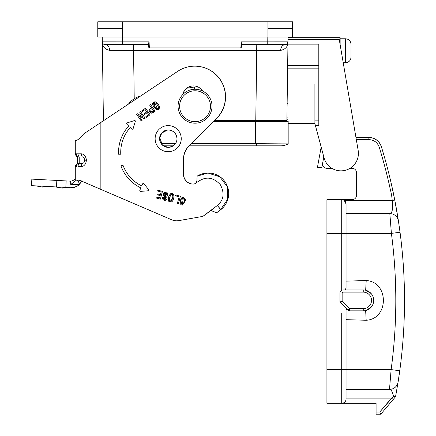<?xml version="1.0" encoding="UTF-8"?>
<svg xmlns="http://www.w3.org/2000/svg" width="436" height="436" viewBox="0 0 436 436"><rect width="100%" height="100%" fill="white"/><g stroke="black" fill="none" stroke-linecap="round" stroke-linejoin="round"><path stroke-width="0.65" d="M287.896 48.734L286.893 120.598A0.872 0.872 0 0 1 286.021 121.453L255.779 121.453L286.021 121.453A0.872 0.872 0 0 0 286.893 120.598L214.512 120.598L255.779 120.598L256.76 44.646L256.76 50.418L280.653 50.391A5.875 4.513 90 0 1 285.16 44.646L241.637 44.646L241.593 47.055L240.945 47.055L241.032 41.867L241.653 43.665L241.593 47.055L148.502 47.055L148.442 43.665L149.063 41.867L149.156 47.055L148.502 47.055L148.442 43.665L149.063 41.867L149.368 47.911L148.502 47.055L149.368 47.911L149.156 47.055L240.945 47.055L241.032 41.867L267.759 41.867L267.759 44.646L241.637 44.646L241.593 47.055L240.727 47.911L240.945 47.055L240.727 47.911L241.593 47.055L240.727 47.911L241.593 47.055L241.653 43.665L241.032 41.867L267.759 41.867L267.824 37.033L267.759 41.867L287.989 41.856L286.893 120.598L255.779 120.598L255.779 121.453L213.656 121.453L255.779 121.453L256.76 50.418L280.653 50.391C285.613 49.279 288.06 46.434 287.989 41.856A2.829 2.829 0 0 1 285.16 44.646L267.759 44.646L267.759 41.867L287.989 41.856L286.893 120.598L287.896 48.734M287.308 43.665L287.989 41.856L288.06 37.033L287.989 41.856C288.054 43.322 287.111 44.249 285.16 44.646A2.829 2.829 0 0 0 287.989 41.856L287.15 43.829L285.16 44.646A5.875 4.513 90 0 0 280.653 50.391C285.613 49.279 288.06 46.434 287.989 41.856L287.913 42.488M102.318 41.856L102.253 37.033L102.318 41.856L102.253 37.033L102.318 41.856L102.743 43.311L102.318 41.856L103.419 120.598L102.318 41.856L122.554 41.867L122.483 37.033L122.554 44.646L105.147 44.646A2.829 2.829 0 0 1 102.318 41.856C102.258 46.439 104.705 49.284 109.659 50.391A5.875 4.513 90 0 0 105.147 44.646C103.201 44.249 102.258 43.322 102.318 41.856L122.554 41.867L122.554 44.646L148.458 44.646L105.147 44.646A2.829 2.829 0 0 1 102.318 41.856C102.258 46.439 104.705 49.284 109.659 50.391A5.875 4.513 90 0 0 105.147 44.646L103.152 43.818L105.147 44.646L103.152 43.818L102.324 41.965M122.554 41.867L149.063 41.867L122.554 41.867M149.368 47.911L240.727 47.911L149.368 47.911L148.502 47.055L149.368 47.911M109.659 50.391L133.547 50.418L133.547 44.646L134.223 98.759L133.547 50.418L256.76 50.418L109.659 50.391M148.458 44.646L148.502 47.055L148.458 44.646M101.92 121.453L102.286 121.453L101.92 121.453M213.651 121.453L288.174 121.453L255.54 121.453L255.54 143.635L255.54 121.453L213.651 121.453M287.798 55.803L287.913 56.299M287.913 68.141L287.913 121.453L287.913 65.596L318.809 65.596L287.913 65.596L287.913 47.475L287.913 68.141L318.809 68.141L287.913 68.141M288.169 143.918A15.135 15.135 0 0 1 280.817 145.826L256.684 145.826L256.684 143.646L191.42 143.635L288.169 143.918L288.174 121.453L288.174 143.913L256.684 143.646L256.684 145.826L189.224 145.826M161.287 143.635L175.419 143.635L161.287 143.635M323.795 156.846L322.635 163.189A4.349 4.349 0 0 0 326.913 168.323L331.91 168.323L326.913 168.323A4.349 4.349 0 0 1 322.635 163.189L321.866 167.364L317.446 167.364L321.168 147.036L320.901 146.038L324.079 157.897A17.467 17.467 0 0 0 344.68 170.443A17.467 17.467 0 0 0 358.169 150.442L339.257 39.48L288.022 39.48L339.257 39.48L338.946 37.681L340.135 37.681L340.135 44.636L340.135 37.681L338.946 37.681L354.528 129.067L316.351 129.067L324.079 157.897A17.467 17.467 0 0 0 344.68 170.443A17.467 17.467 0 0 0 358.169 150.442L354.528 129.067L316.351 129.067L324.079 157.897L320.901 146.038L321.168 147.036L317.446 167.364L321.866 167.364L323.795 156.846M349.574 308.672L363.253 308.672A8.268 8.268 0 0 0 371.521 300.399A8.268 8.268 0 0 0 363.253 292.131L343.018 292.131A0.872 0.872 0 0 0 342.146 293.003L342.146 301.238L349.574 308.672L349.574 310.846L348.037 310.209L340.609 302.78L342.146 301.238L349.574 308.672L363.253 308.672A8.268 8.268 0 0 0 371.521 300.399A8.268 8.268 0 0 0 363.253 292.131L343.018 292.131A0.872 0.872 0 0 0 342.146 293.003L342.146 301.238L339.971 301.238L339.971 293.003L342.146 293.003L339.971 293.003A3.047 3.047 0 0 1 343.018 289.956L363.253 289.956A10.442 10.442 0 0 1 373.696 300.399A10.442 10.442 0 0 1 363.253 310.846L349.574 310.846L348.037 310.209A2.175 2.175 0 0 0 349.574 310.846L363.253 310.846L363.253 308.672L363.253 310.846A10.442 10.442 0 0 0 373.696 300.399A10.442 10.442 0 0 0 363.253 289.956L363.253 292.131L363.253 289.956L343.018 289.956L343.018 292.131L343.018 289.956A3.047 3.047 0 0 0 339.971 293.003L339.971 301.238L342.146 301.238L340.609 302.78A2.175 2.175 0 0 1 339.971 301.238A2.175 2.175 0 0 0 340.609 302.78L348.037 310.209A2.175 2.175 0 0 0 349.574 310.846L349.574 308.672L348.037 310.209L349.574 308.672M368.867 139.002L368.867 139.602A10.878 10.878 0 0 1 369.565 139.624A10.878 10.878 0 0 0 368.867 139.602L356.321 139.602L368.867 139.602L368.867 137.427L368.867 138.643L368.867 137.427L355.95 137.427L368.867 137.427C374.976 137.852 379.135 140.921 381.342 146.638A522.214 522.214 0 0 1 391.136 183.033L388.901 183.033A520.039 520.039 0 0 0 379.26 147.275C377.505 142.458 374.039 139.901 368.867 139.602L368.867 139.002M368.867 137.427A13.053 13.053 0 0 1 381.342 146.638A13.053 13.053 0 0 0 369.565 137.444L369.565 137.444A13.053 13.053 0 0 0 368.867 137.427C374.976 137.852 379.135 140.921 381.342 146.638A522.214 522.214 0 0 1 398.422 220.959A8.704 8.704 0 0 0 389.817 213.585C392.231 214.201 393.435 206.593 392.198 200.527C391.708 193.606 390.509 190.854 388.901 183.033A520.039 520.039 0 0 0 379.26 147.275C377.505 142.458 374.039 139.901 368.867 139.602M398.422 220.954L394.76 200.026L391.136 183.033A522.214 522.214 0 0 0 381.342 146.638A522.214 522.214 0 0 1 398.422 220.959L400.035 232.246A522.214 522.214 0 0 1 399.752 370.769L398.09 382.05A8.704 8.704 0 0 1 389.495 389.397L389.86 389.386L389.49 389.397C391.239 389.61 392.563 391.899 393.457 396.275L395.556 396.711L394.4 396.509L395.556 396.711L380.781 414.2L376.088 414.2L376.088 412.025L379.772 412.025L393.463 396.27L391.533 398.101L393.463 396.27L391.533 398.101L346.064 398.101L346.064 389.397L389.495 389.397L346.064 389.397L346.064 398.967A4.349 4.349 0 0 1 341.71 403.322L376.088 403.322L341.71 403.322A4.349 4.349 0 0 0 346.064 398.967A4.349 4.349 0 0 1 341.71 403.322A4.349 4.349 0 0 0 346.064 398.967A4.349 4.349 0 0 1 341.71 403.322A4.349 4.349 0 0 0 346.064 398.967L346.064 369.592L346.064 398.967L346.064 398.101L391.533 398.101L393.196 399.501L391.533 398.101L379.772 412.025L380.781 414.2L379.772 412.025L380.781 414.2L379.772 412.025L376.088 412.025L376.088 403.322L326.913 403.322L326.913 369.592L326.913 403.322L376.088 403.322L376.088 414.2L380.781 414.2L395.55 396.711L398.09 382.056L395.556 396.706L398.09 382.056A8.704 8.704 0 0 1 389.495 389.397L391.125 369.592L346.064 369.592L346.064 313.015L346.064 369.592L391.125 369.592A513.51 513.51 0 0 0 391.403 233.385L346.064 233.385L346.064 288.022L345.159 289.956L346.064 288.022L346.064 233.385L326.913 233.385L326.913 369.592L341.71 369.592L341.71 313.015L346.064 313.015L346.064 309.653L346.064 313.015L341.71 313.015L341.71 369.592L326.913 369.592L326.913 199.655L326.913 233.385L341.71 233.385L341.71 199.655L352.157 199.655A4.349 4.349 0 0 0 356.506 195.306L356.506 172.678A4.349 4.349 0 0 0 352.157 168.323A4.349 4.349 0 0 1 356.506 172.678A4.349 4.349 0 0 0 352.157 168.323L349.988 168.323L352.157 168.323A4.349 4.349 0 0 1 356.506 172.678L356.506 195.306A4.349 4.349 0 0 1 352.157 199.655A4.349 4.349 0 0 0 356.506 195.306A4.349 4.349 0 0 1 352.157 199.655L341.71 199.655A4.349 4.349 0 0 1 344.32 200.527L392.198 200.527C391.708 193.606 390.509 190.854 388.901 183.033L391.136 183.033L394.76 200.026L392.198 200.527L344.32 200.527L346.064 204.01A4.349 4.349 0 0 0 344.32 200.527L346.064 204.01A4.349 4.349 0 0 0 341.71 199.655L326.913 199.655L341.71 199.655A4.349 4.349 0 0 1 346.064 204.01L346.064 233.385L341.71 233.385L341.71 199.655A4.349 4.349 0 0 1 346.064 204.01L346.064 233.385L391.403 233.385L389.817 213.585C392.231 214.201 393.435 206.593 392.198 200.527L394.76 200.026L397.485 215.117M346.064 213.585L346.064 204.01L346.064 213.585L389.817 213.585L346.064 213.585M395.381 387.103L394.896 387.517L395.381 387.103M398.161 381.609L398.286 380.792L398.161 381.609M398.068 382.192L399.752 370.769L398.564 378.982L399.752 370.769L391.125 369.592A513.51 513.51 0 0 0 391.403 233.385L389.822 213.585A8.704 8.704 0 0 1 398.422 220.959L400.035 232.246L391.403 233.385L400.035 232.246A522.214 522.214 0 0 1 399.752 370.769L391.125 369.592L389.495 389.397M400.03 232.225L398.613 222.229L400.03 232.225M390.084 216.676L390.313 219.395L390.084 216.676M341.71 403.322A4.349 4.349 0 0 0 346.064 398.967A4.349 4.349 0 0 1 341.71 403.322L341.71 369.592L346.064 369.592L341.71 369.592L341.71 403.322M346.064 309.653L347.525 309.696L346.064 309.653M341.71 290.251L341.71 233.385L341.71 290.251M366.213 280.539L346.064 281.138L366.213 280.539L365.662 290.24L371.194 293.619L365.662 290.24L366.213 280.539C389.135 281.847 389.07 319.043 366.185 320.264L365.646 310.568L371.189 307.195C373.303 304.573 374.072 301.603 373.478 298.284C374.072 301.603 373.303 304.573 371.189 307.195L365.646 310.568L366.185 320.264C389.07 319.043 389.135 281.847 366.213 280.539M346.064 319.664L366.185 320.264L346.064 319.664M288.174 123.628L314.896 123.628L316.351 129.067L314.896 123.628L314.896 120.859L318.809 120.859L314.896 120.859L314.896 123.628L288.174 123.628M287.913 103.327L287.133 103.397L287.913 103.327M286.942 117.104L287.913 117.104L286.942 117.104M288.049 37.681L338.946 37.681L288.049 37.681M318.809 44.156L287.956 44.156L318.809 44.156L318.809 125.47L315.386 125.47L318.809 125.47L318.809 44.156M314.896 84.066L314.896 120.859L314.896 84.066L318.809 84.066L314.896 84.066M287.913 119.279L286.91 119.192L287.913 119.279M287.913 54.108L287.798 55.476L287.913 54.108M345.574 38.771L345.574 62.702L345.574 38.771C348.876 39.093 350.691 40.908 351.013 44.21L351.013 57.263L351.013 44.21C350.691 40.908 348.876 39.093 345.574 38.771L340.135 38.771M195.05 89.249A16.971 16.971 0 0 0 180.351 114.706A16.971 16.971 0 0 0 209.743 114.706A16.971 16.971 0 0 0 195.05 89.249A16.971 16.971 0 0 0 180.351 114.706A16.971 16.971 0 0 0 209.743 114.706A16.971 16.971 0 0 0 195.05 89.249M195.05 90.775A15.451 15.451 0 0 1 208.424 113.949A15.451 15.451 0 0 1 181.67 113.949A15.451 15.451 0 0 1 195.05 90.775A15.451 15.451 0 0 1 208.424 113.949A15.451 15.451 0 0 1 181.67 113.949A15.451 15.451 0 0 1 195.05 90.775M198.424 87.151A18.601 18.595 -90 0 0 195.819 86.966A18.601 18.595 90 0 1 198.424 87.151A18.601 18.595 -90 0 0 195.824 86.966A18.601 18.595 90 0 1 198.424 87.151L195.824 86.966A18.601 18.595 -90 0 0 195.819 86.966L194.391 87.026A18.601 18.595 90 0 1 195.819 86.966L195.819 86.966A18.601 18.595 90 0 0 194.391 87.026L194.57 89.255L194.391 87.026L186.804 88.236L194.391 87.026M128.457 104.068A21.724 21.718 90 0 1 140.479 96.078L128.457 104.068M184.455 92.961L183.273 93.151L184.455 92.961M183.24 93.244L184.319 93.07L183.24 93.244M181.245 138.659A13.053 13.053 90 0 1 161.663 149.968A13.053 13.053 90 0 1 161.663 127.356A13.053 13.053 90 0 1 181.245 138.659A13.053 13.053 90 0 1 161.663 149.968A13.053 13.053 90 0 1 161.663 127.356A13.053 13.053 90 0 1 181.245 138.659M169.059 129.993A8.704 8.704 -90 0 0 168.28 129.955C173.566 130.473 176.466 133.372 176.983 138.659A8.704 8.704 -90 0 0 168.28 129.955A8.704 8.704 -90 0 0 159.581 138.659A8.704 8.704 -90 0 0 168.28 147.363A8.704 8.704 -90 0 0 176.983 138.659C176.912 143.477 174.013 146.376 168.28 147.363A8.704 8.704 -90 0 0 169.059 147.33M220.687 209.585L216.621 212.795L220.894 209.585L216.648 212.795L220.894 209.585L217.341 205.487C223.777 200.124 224.774 193.192 220.338 184.695C213.787 177.67 206.926 176.297 199.753 180.586L195.889 182.984L196.979 180.368L197.083 176.166L207.928 173.032L219.815 176.798L227.314 186.761L227.652 199.23L220.687 209.585L217.341 205.487C223.777 200.124 224.774 193.192 220.338 184.695C213.787 177.67 206.926 176.297 199.753 180.586L195.889 182.984A3.701 3.701 90 0 1 193.355 184.063A9.668 9.668 90 0 1 183.485 174.4L183.485 159.091A18.497 18.492 90 0 1 188.919 145.995L216.414 118.565A30.678 30.673 -90 0 0 194.756 66.163L194.892 66.163A30.678 30.673 -90 0 1 216.55 118.565L189.055 145.995A18.497 18.492 90 0 0 183.627 159.091L183.627 174.4A9.668 9.668 90 0 0 193.224 184.068A9.668 9.668 90 0 1 183.627 174.4L183.627 159.091A18.497 18.492 90 0 1 189.055 145.995L216.55 118.565A30.678 30.673 -90 0 0 194.821 66.163M202.827 216.398L211.057 210.457L216.621 212.795L210.986 210.506L217.341 205.487L202.827 216.398L178.716 220.627A12.186 12.181 -90 0 1 176.602 220.812L176.738 220.812A12.186 12.181 -90 0 0 178.853 220.627L202.827 216.398M176.667 220.812A12.186 12.181 -90 0 0 178.853 220.627L178.716 220.627A12.186 12.181 -90 0 1 171.8 219.826L83.717 182.014L78.039 180.003L75.286 180.253C75.008 181.234 73.488 182.624 70.73 184.423C73.488 182.624 75.008 181.234 75.286 180.253L75.286 167.233A4.349 4.349 0 0 1 77.461 163.467L76.333 166.574L75.286 167.233A4.349 4.349 0 0 1 77.461 163.467L76.333 166.574L75.286 167.233L75.286 180.253C75.008 181.234 73.488 182.624 70.73 184.423L70.708 181.163C73.831 180.668 75.363 179.223 75.286 176.814C75.363 179.223 73.831 180.668 70.708 181.163C73.831 180.668 75.363 179.223 75.286 176.814C75.363 179.223 73.831 180.668 70.708 181.163L66.168 180.924L70.61 181.158L70.73 184.423L79.178 184.548L70.73 184.423C73.488 182.624 75.008 181.234 75.286 180.253L78.039 180.003L75.286 180.003L78.039 180.003L83.717 182.014L100.852 189.415L100.852 122.412L100.852 189.415L171.8 219.826A12.186 12.181 -90 0 0 176.602 220.812M182.924 94.345A10.878 10.878 90 0 1 193.453 85.914A10.878 10.878 90 0 0 182.924 94.345M83.717 133.885L177.779 71.286L83.717 133.885C80.229 138.157 77.63 140.332 75.913 140.403C77.63 140.332 80.229 138.157 83.717 133.885C80.229 138.157 77.63 140.332 75.913 140.403L75.286 140.403L75.913 140.403C77.63 140.332 80.229 138.157 83.717 133.885M194.756 66.163A30.678 30.673 -90 0 0 177.779 71.286A30.678 30.673 -90 0 1 216.414 118.565L188.919 145.995A18.497 18.492 90 0 0 183.485 159.091L183.485 174.4A9.668 9.668 90 0 0 193.355 184.063A3.701 3.701 90 0 0 195.889 182.984M183.229 196.952L181.392 198.015L180.722 199.595L181.752 199.873L180.711 199.595L183.224 196.952L185.807 200.184L182.515 205.073L180.248 201.503L180.106 203.22L180.504 204.103L181.316 204.806L182.548 205.073M180.711 199.595L180.248 201.503L181.245 201.77C181.725 205.258 182.782 205.1 184.423 201.285L184.096 198.086C183.665 197.077 182.88 197.672 181.752 199.873L180.711 199.595L181.752 199.868L183.349 197.868L184.45 198.462L184.69 200.14L183.436 203.547L182.428 204.157L183.807 203.04L184.717 199.296L184.254 198.2L183.376 197.868M180.248 201.503L181.245 201.77L182.401 204.157L183.349 197.868M171.375 193.791C169.784 194.314 168.868 195.464 168.634 197.225C169.931 194.189 170.847 193.044 171.381 193.791C175.452 192.44 173.986 202.146 170.868 201.95C169.795 200.942 167.756 203.378 168.623 197.225L168.405 198.129M168.318 198.614C168.073 200.582 168.917 201.694 170.852 201.95M163.217 193.938C163.713 197.715 166.863 197.372 165.844 198.576C165.059 200.031 164.296 199.743 163.56 197.71L162.524 197.432L162.617 198.974L163.642 200.075L162.617 198.974L162.53 197.432L164.906 200.347L164.078 200.217L164.873 200.347L165.451 196.086C170.383 199.475 162.617 203.154 162.524 197.432L163.56 197.71L164.835 199.405L163.217 193.938L163.331 195.175L165.822 197.846L165.713 198.941L164.901 199.405L165.713 198.941L165.822 197.846L163.985 196.14L163.151 194.598L163.228 193.938L165.337 192.178L167.98 195.502L168.062 195.186C167.359 191.475 165.745 191.061 163.217 193.938L163.783 192.843L165.331 192.178M164.835 199.405L164.203 199.274M166.939 195.224L167.98 195.502L166.939 195.224L167.98 195.502L166.939 195.224L165.451 193.088L165.451 196.086C161.914 193.426 166.874 191.36 167.01 194.952L166.939 195.224M165.451 193.088L166.634 193.486L167.021 194.952L166.634 193.486L165.5 193.094M156.224 197.099L155.995 197.96L160.377 199.132L162.448 191.404L157.837 190.172L157.609 191.028L161.178 191.987L160.443 194.745L157.369 193.916L157.14 194.778L160.208 195.601L159.571 197.999L156.224 197.099L156.006 197.96L160.377 199.132L162.448 191.404L157.837 190.172L157.609 191.028L161.189 191.987L160.448 194.745L157.369 193.916L157.145 194.778L160.219 195.601L159.576 197.999L156.224 197.099L155.995 197.96L160.377 199.132L155.995 197.96L156.224 197.099M160.219 195.601L159.571 197.999L160.219 195.601L157.14 194.778L160.219 195.601M161.189 191.987L160.448 194.745L161.178 191.987L157.609 191.028L161.178 191.987M157.848 190.172L157.619 191.028L157.848 190.172M139.863 190.161L140.833 187.9L139.874 190.161A0.872 0.872 -90 0 0 140.665 191.377A0.872 0.872 90 0 1 139.863 190.161A0.872 0.872 -90 0 0 140.665 191.377A0.872 0.872 90 0 0 140.73 191.377A0.872 0.872 90 0 1 139.863 190.161L140.833 187.9L139.874 190.161M120.925 165.898L120.936 165.898A39.382 39.376 -90 0 0 140.844 187.9A39.382 39.376 -90 0 1 120.936 165.898L122.968 165.157A37.207 37.202 -90 0 0 141.689 185.9L142.501 184.03A0.872 0.872 90 0 1 143.967 183.823L148.736 189.715A0.654 0.654 90 0 1 148.284 190.777L140.73 191.377L148.284 190.777A0.654 0.654 90 0 0 148.736 189.715L143.967 183.823A0.872 0.872 90 0 0 142.49 184.03L141.7 185.9A37.207 37.202 -90 0 1 122.968 165.157L120.936 165.898A39.382 39.376 90 0 0 140.833 187.9A39.382 39.376 90 0 1 120.925 165.898M143.297 183.502A0.872 0.872 -90 0 0 142.501 184.03A0.872 0.872 -90 0 1 143.297 183.502M120.767 154.202A37.207 37.202 90 0 1 130.244 127.552L131.705 128.98A0.872 0.872 -90 0 0 132.304 129.23A0.872 0.872 90 0 1 131.705 128.98L130.255 127.552A37.207 37.202 90 0 0 120.767 154.202L118.597 154.202A39.382 39.376 90 0 1 128.707 126.026L128.707 126.026A39.382 39.376 -90 0 0 118.587 154.202A39.382 39.376 90 0 1 128.707 126.026L126.952 124.293A0.872 0.872 90 0 1 127.296 122.843L127.296 122.843A0.872 0.872 -90 0 0 126.941 124.293L128.696 126.026L126.952 124.293A0.872 0.872 90 0 1 127.296 122.843L134.517 120.543A0.654 0.654 90 0 1 134.708 120.516A0.654 0.654 -90 0 0 134.506 120.543L134.517 120.543A0.654 0.654 90 0 1 134.708 120.516A0.654 0.654 -90 0 1 135.329 121.355A0.654 0.654 -90 0 0 134.506 120.543L127.29 122.843A0.872 0.872 -90 0 0 126.941 124.293L128.696 126.026A39.382 39.376 -90 0 0 118.587 154.202L120.767 154.202M133.138 128.615L135.329 121.355L133.138 128.615A0.872 0.872 -90 0 1 132.304 129.23A0.872 0.872 90 0 1 131.705 128.98A0.872 0.872 -90 0 0 133.138 128.615M175.713 194.963L175.485 195.819L179.142 196.8L177.305 203.667L178.34 203.95L180.411 196.222L175.713 194.963L175.49 195.819L179.152 196.8L177.31 203.667L178.34 203.944L180.411 196.222L175.713 194.963L175.485 195.819L179.152 196.8L177.305 203.667L178.34 203.944L177.305 203.667L179.142 196.8L175.485 195.819L175.713 194.963M137.591 113.752L136.632 114.423L141.22 120.974L142.098 120.358L138.811 115.578L144.245 118.854L145.204 118.183L140.615 111.632L139.733 112.248L143.024 117.028L137.591 113.752L136.637 114.423L141.226 120.968L136.632 114.423L141.22 120.974L142.098 120.358L138.811 115.578L144.245 118.854L145.204 118.183L140.615 111.632L139.743 112.248L143.03 117.028L137.591 113.752L136.637 114.423L137.591 113.752M143.068 117.001L139.743 112.248L143.062 117.001M141.607 110.935L142.114 111.665L145.144 109.545L146.779 111.883L144.174 113.709L144.681 114.434L147.286 112.608L148.709 114.641L145.875 116.625L146.387 117.355L150.104 114.75L145.515 108.199L141.607 110.935L142.12 111.66L145.144 109.545L146.779 111.883L144.174 113.709L144.681 114.434L147.286 112.608L148.72 114.641L145.886 116.625L146.392 117.349L145.875 116.625L146.387 117.355L150.104 114.75L145.515 108.199L141.607 110.935L142.12 111.66L141.607 110.935L145.515 108.204L141.607 110.935M145.886 116.625L148.72 114.641L147.286 112.608L148.72 114.641L145.886 116.625M146.79 111.883L144.185 113.709L146.79 111.883L145.144 109.545L146.79 111.883M150.605 104.635L149.722 105.25L151.521 107.817L150.409 108.597C149.085 109.556 148.878 110.695 149.782 112.008L149.777 112.008C148.867 110.695 149.079 109.556 150.409 108.597L150.409 108.597C149.085 109.556 148.878 110.695 149.782 112.008L151.842 113.104L149.777 112.008C148.867 110.695 149.079 109.556 150.409 108.597L151.532 107.817L150.409 108.597L151.532 107.817L149.722 105.25L151.532 107.817L149.722 105.25L150.605 104.635L149.733 105.25L150.611 104.64L155.194 111.185L150.605 104.635M153.2 112.581L155.194 111.185L151.837 113.104L149.777 112.008C150.693 113.306 151.837 113.496 153.2 112.581M153.952 107.207C155.87 109.349 156.944 110.128 157.178 109.545C156.933 110.128 155.859 109.349 153.941 107.207C150.823 101.343 154.131 102.951 154.933 101.866C154.142 102.951 150.834 101.343 153.952 107.207L157.173 109.545C161.582 110.014 158.431 101.964 154.933 101.866L153.941 107.207C151.009 101.713 153.706 103.299 154.36 101.98C155.516 101.506 156.791 102.258 158.192 104.231C159.56 106.21 159.816 107.654 158.971 108.559C157.5 108.722 158.066 111.801 153.941 107.207M171.588 194.718L171.593 194.718C173.01 195.404 173.326 196.587 172.563 198.276L171.768 200.337L170.65 201.018C172.471 201.557 173.931 193.148 171.588 194.718C171.364 193.993 170.738 194.925 169.708 197.519C168.863 202.582 170.242 200.124 170.65 201.018M169.397 198.887L169.511 198.304L169.397 198.887M169.86 196.979L170.236 195.911L169.86 196.979M157.374 193.922L157.145 194.778L157.369 193.916M140.615 111.632L139.743 112.248L140.615 111.632M152.039 108.548L153.81 111.076L151.826 112.123L152.922 111.692L151.815 112.123L150.654 111.393L152.922 111.692L153.804 111.076L152.927 111.692L153.804 111.076L152.033 108.548L153.81 111.076L152.033 108.548L151.15 109.164L150.654 111.393L151.15 109.164L152.033 108.548M154.807 102.863L157.287 108.559C160.077 109.572 157.009 102.858 154.802 102.863C157.015 102.858 160.083 109.572 157.292 108.559L157.287 108.559C157.287 109.125 156.48 108.46 154.862 106.564C158.219 110.482 157.216 107.817 158.164 108.074C158.731 107.665 158.437 106.597 157.271 104.874C156.044 103.179 155.134 102.525 154.546 102.901C154.458 103.877 152.295 102.024 154.862 106.564C152.213 101.795 154.611 103.763 154.802 102.863L154.802 102.863M172.563 198.276L170.661 201.018M169.708 197.519C168.863 202.609 170.258 200.129 170.678 201.018C171.353 201.187 171.98 200.277 172.552 198.276C173.059 196.249 172.978 195.132 172.307 194.925C171.506 195.481 171.539 192.636 169.708 197.519M197.295 176.166A20.487 20.481 -90 0 1 224.927 181.687A20.487 20.481 -90 0 1 220.894 209.585A20.487 20.481 -90 0 0 208.201 173.021L208.201 173.021M197.018 177.381L197.083 176.166C200.402 174.095 204.032 173.048 207.983 173.021L203.29 173.566M168.356 147.363A8.704 8.704 90 0 1 159.729 138.659A8.704 8.704 90 0 1 168.356 129.955A8.704 8.704 90 0 0 159.729 138.659A8.704 8.704 90 0 0 168.356 147.363M168.28 129.955A8.704 8.704 -90 0 0 159.581 138.659A8.704 8.704 -90 0 0 168.28 147.363M77.461 163.467L77.461 156.938L77.461 163.467L79.205 163.467L79.205 156.938A4.349 3.891 90 0 1 78.039 153.832L81.347 153.826A4.349 3.341 90.1 0 0 82.35 156.938L77.461 156.938L76.333 153.832L77.461 156.938A4.349 4.349 0 0 1 75.286 153.167L76.333 153.832L78.039 153.832A4.349 3.891 90 0 0 79.205 156.938L77.461 156.938A4.349 4.349 0 0 1 75.286 153.167L76.333 153.832L81.347 153.826C84.181 154.088 85.881 156.213 86.442 160.203C85.876 164.187 84.181 166.312 81.347 166.579A4.349 3.341 89.9 0 1 82.35 163.467L79.205 163.467L82.35 163.467C83.674 163.277 84.426 162.192 84.606 160.203L86.442 160.203C85.876 164.187 84.181 166.312 81.347 166.579L78.039 166.574A4.349 3.891 90 0 1 79.205 163.467A4.349 3.891 90 0 0 78.039 166.574L81.347 166.579A4.349 3.341 89.9 0 1 82.35 163.467C83.674 163.277 84.426 162.192 84.606 160.203C84.426 158.219 83.679 157.129 82.35 156.938L79.205 156.938L79.205 163.467L77.461 163.467L76.425 165.462M84.606 160.203L86.442 160.203C85.881 156.213 84.181 154.088 81.347 153.826A4.349 3.341 90.1 0 0 82.35 156.938C83.679 157.129 84.426 158.219 84.606 160.203M197.001 178.329L196.985 179.725M76.425 154.938L76.632 155.625M55.399 186.897L61.868 188.107M35.839 185.872L42.314 187.082M79.134 184.591L77.679 185.796L74.327 187.349L77.679 185.796L79.178 184.548A10.878 10.878 0 0 1 70.926 187.709L74.327 187.349L70.926 187.709C74.572 187.644 77.325 186.586 79.178 184.548A10.878 10.878 0 0 1 70.926 187.709L65.825 187.442L66.168 180.924L56.827 180.433L66.168 180.924L65.825 187.442L56.484 186.951L56.827 180.433L31.839 179.125L56.827 180.433L56.484 186.951L31.496 185.643L31.839 179.125L31.496 185.643L70.926 187.709C74.572 187.644 77.325 186.586 79.178 184.548A4.349 3.662 90 0 0 75.521 180.003M81.592 180.896A10.878 10.878 0 0 1 79.178 184.548L70.73 184.423L79.178 184.548A10.878 10.878 0 0 0 81.592 180.896L79.178 184.548L81.57 180.951M78.894 180.068L83.696 181.997L78.894 180.068M197.001 178.351L196.979 180.368M62.255 180.717L66.604 180.945M75.286 153.167L75.286 140.403L75.286 153.167M168.623 197.225C170.945 191.448 171.462 194.532 172.896 194.189C174.002 194.767 174.247 196.227 173.637 198.565C172.999 200.887 172.062 202.015 170.819 201.95C169.751 200.925 167.756 203.34 168.623 197.225L168.634 197.225M182.749 94.53A10.878 10.878 90 0 1 202.609 91.026A10.878 10.878 90 0 0 182.749 94.53M97.778 37.033L97.778 28.329L122.363 28.329L122.363 21.8L122.363 37.033L97.778 37.033L97.778 28.329L122.363 28.329L122.363 37.033L97.778 37.033M97.778 21.8L97.778 28.329L97.778 21.8L267.949 21.8L267.949 28.329L292.534 28.329L292.534 21.8L292.534 37.033L122.363 37.033L267.949 37.033L267.949 28.329L292.534 28.329L292.534 37.033L267.949 37.033L267.949 21.8L292.534 21.8L97.778 21.8M103.021 43.682L104.259 44.51M285.809 44.576L287.28 43.693M288.038 56.348L287.798 56.767M173.223 145.826L163.489 145.826L167.653 147.33L162.279 144.817L159.783 137.667L161.838 132.98L167.653 129.993M396.836 211.286L397.136 213.035M345.574 62.702C348.876 62.381 350.691 60.566 351.013 57.263C350.691 60.566 348.876 62.381 345.574 62.702L343.214 62.702L345.574 62.702M42.183 187.077L48.881 186.554M68.436 187.578L62.005 188.112"/></g></svg>
